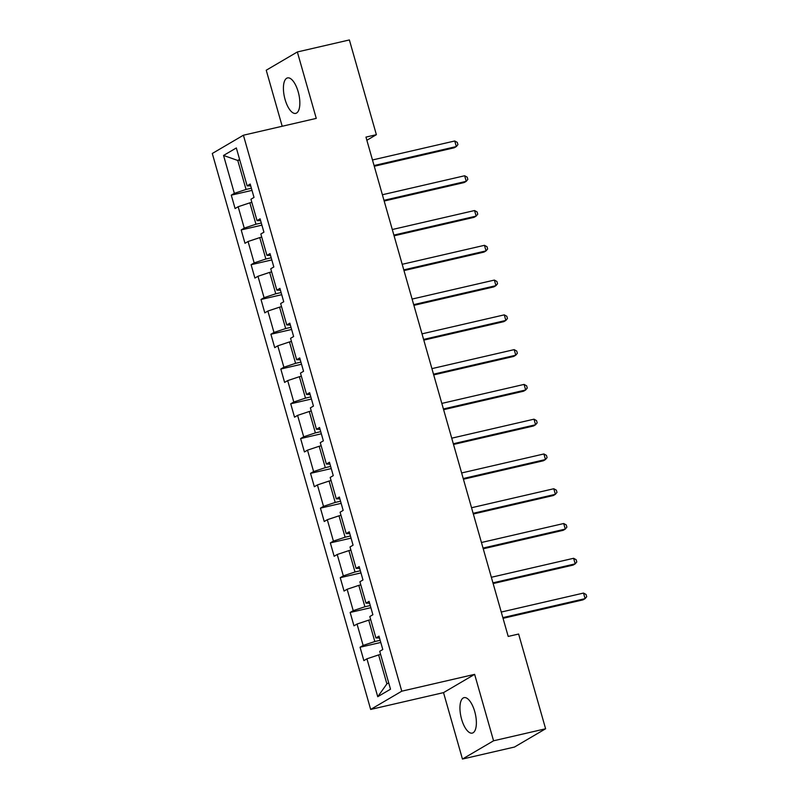 <?xml version="1.0" encoding="UTF-8"?>
<svg xmlns="http://www.w3.org/2000/svg" width="799" height="799" viewBox="0 0 799 799"><rect width="100%" height="100%" fill="white"/><g stroke="black" fill="none" stroke-linecap="round" stroke-linejoin="round"><path stroke-width="1.2" d="M474.716 711.519A18.197 7.311 -103 0 0 464.069 697.637A18.197 7.311 -103 0 0 461.602 719.22A18.197 7.311 -103 0 0 472.259 733.102A18.197 7.311 -103 0 0 474.716 711.519M298.187 91.795A18.197 7.311 -103 0 0 287.54 77.912A18.197 7.311 -103 0 0 285.073 99.495A18.197 7.311 -103 0 0 295.72 113.378A18.197 7.311 -103 0 0 298.187 91.795M462.451 759.05L493.562 740.793L474.636 674.356L443.525 692.623L462.451 759.05L514.496 747.035L545.607 728.778L518.621 634.036L508.204 636.433L365.962 137.098L376.379 134.691L349.383 39.95L297.348 51.965L266.237 70.222L282.197 126.262M443.525 692.623L370.666 709.442L212.294 153.478L243.405 135.221L401.777 691.185L370.666 709.442M223.55 155.455L234.347 193.348L231.281 195.156L235.096 208.529L238.162 206.731L244.254 228.124L241.188 229.932L244.993 243.305L248.07 241.508L254.162 262.901L251.096 264.709L254.901 278.082L257.977 276.274L264.07 297.677L261.003 299.485L264.809 312.858L267.875 311.051L273.977 332.454L270.901 334.252L274.716 347.635L277.782 345.827L283.885 367.23L280.809 369.028L284.624 382.411L287.69 380.604L293.782 402.007L290.716 403.805L294.531 417.178L297.598 415.38L303.69 436.783L300.624 438.581L304.429 451.954L307.505 450.157L313.598 471.56L310.531 473.358L314.337 486.731L317.413 484.933L323.505 506.336L320.439 508.134L324.244 521.507L327.31 519.71L333.413 541.113L330.347 542.911L334.152 556.284L337.218 554.486L343.32 575.879L340.244 577.687L344.059 591.06L347.126 589.263L353.228 610.656L350.152 612.463L353.967 625.837L357.033 624.039L363.126 645.432L360.059 647.24L363.875 660.613L366.941 658.805L377.737 696.708L390.511 689.207L379.725 651.305L382.791 649.507L378.976 636.134L375.91 637.932L369.817 616.538L372.883 614.731L369.078 601.357L366.002 603.155L359.91 581.762L362.976 579.954L359.17 566.581L356.094 568.379L350.002 546.985L353.068 545.178L349.263 531.804L346.197 533.602L340.094 512.209L343.161 510.401L339.355 497.028L336.289 498.836L330.187 477.432L333.263 475.635L329.448 462.251L326.382 464.059L320.279 442.656L323.355 440.858L319.54 427.475L316.474 429.283L310.382 407.88L313.448 406.082L309.632 392.699L306.566 394.506L300.474 373.103L303.54 371.305L299.735 357.932L296.659 359.73L290.566 338.327L293.632 336.529L289.827 323.156L286.751 324.953L280.659 303.55L283.725 301.752L279.92 288.379L276.853 290.177L270.751 268.774L273.827 266.976L270.012 253.603L266.946 255.4L260.844 233.997L263.92 232.199L260.104 218.826L257.038 220.624L250.946 199.231L254.012 197.423L250.197 184.05L247.131 185.847L236.334 147.955L223.55 155.455L237.782 160.479L246.042 189.453L251.385 188.224M380.164 640.309L374.821 641.537L368.729 620.134L370.706 619.674M379.505 637.972L375.91 637.932M363.126 645.432L374.821 641.537M357.033 624.039L368.729 620.134M370.257 605.532L364.913 606.761L358.821 585.367L360.808 584.908M369.597 603.195L366.002 603.155M353.228 610.656L364.913 606.761M347.126 589.263L358.821 585.367M360.359 570.756L355.006 571.984L348.913 550.591L350.901 550.131M359.69 568.419L356.094 568.379M343.32 575.879L355.006 571.984M337.218 554.486L348.913 550.591M350.451 535.979L345.098 537.208L339.006 515.814L340.993 515.355M349.782 533.642L346.197 533.602M333.413 541.113L345.098 537.208M327.31 519.71L339.006 515.814M340.544 501.203L335.19 502.441L329.098 481.038L331.086 480.579M339.875 498.866L336.289 498.836M323.505 506.336L335.19 502.441M317.413 484.933L329.098 481.038M330.636 466.426L325.293 467.665L319.191 446.261L321.178 445.802M329.977 464.089L326.382 464.059M313.598 471.56L325.293 467.665M307.505 450.157L319.191 446.261M320.729 431.65L315.385 432.888L309.283 411.485L311.27 411.026M320.069 429.313L316.474 429.283M303.69 436.783L315.385 432.888M297.598 415.38L309.283 411.485M310.821 396.873L305.478 398.112L299.385 376.709L301.363 376.249M310.162 394.546L306.566 394.506M293.782 402.007L305.478 398.112M287.69 380.604L299.385 376.709M300.923 362.097L295.57 363.335L289.478 341.932L291.465 341.473M300.254 359.77L296.659 359.73M283.885 367.23L295.57 363.335M277.782 345.827L289.478 341.932M291.016 327.32L285.662 328.559L279.57 307.156L281.558 306.696M290.347 324.993L286.751 324.953M273.977 332.454L285.662 328.559M267.875 311.051L279.57 307.156M281.108 292.544L275.755 293.782L269.663 272.379L271.65 271.92M280.439 290.217L276.853 290.177M264.07 297.677L275.755 293.782M257.977 276.274L269.663 272.379M271.201 257.777L265.857 259.006L259.755 237.603L261.742 237.143M270.531 255.44L266.946 255.4M254.162 262.901L265.857 259.006M248.07 241.508L259.755 237.603M261.293 223.001L255.95 224.229L249.847 202.836L251.835 202.377M260.634 220.664L257.038 220.624M244.254 228.124L255.95 224.229M238.162 206.731L249.847 202.836M239.77 160.02L237.782 160.479L239.6 159.41M250.726 185.887L247.131 185.847M234.347 193.348L246.042 189.453M493.562 740.793L545.607 728.778M474.636 674.356L401.777 691.185M243.405 135.221L316.264 118.392L297.348 51.965M366.871 140.264L376.379 134.691M380.614 654.451L378.626 654.91L386.886 683.894L388.704 682.825M377.737 696.708L386.886 683.894M366.941 658.805L378.626 654.91M231.281 195.156L252.005 190.372M241.188 229.932L261.902 225.148M251.096 264.709L271.81 259.925M261.003 299.485L281.717 294.701M270.901 334.252L291.625 329.468M280.809 369.028L301.533 364.244M290.716 403.805L311.44 399.021M300.624 438.581L321.348 433.797M310.531 473.358L331.245 468.574M320.439 508.134L341.153 503.35M330.347 542.911L351.061 538.126M340.244 577.687L360.968 572.903M350.152 612.463L370.876 607.679M360.059 647.24L380.783 642.456M374.272 166.252L454.222 147.785L456.329 146.557L374.072 165.543M454.741 140.984L457.288 142.402L457.927 144.629L456.329 146.557L454.741 140.984L372.484 159.97M384.179 201.028L464.129 182.562L466.236 181.333L383.979 200.319M464.648 175.76L467.195 177.178L467.834 179.405L466.236 181.333L464.648 175.76L382.391 194.746M394.087 235.805L474.037 217.338L476.144 216.11L393.887 235.096M474.556 210.537L477.103 211.955L477.742 214.182L476.144 216.11L474.556 210.537L392.299 229.523M403.994 270.571L483.944 252.114L486.042 250.886L403.785 269.872M484.454 245.313L487.01 246.721L487.65 248.958L486.042 250.886L484.454 245.313L402.207 264.299M413.892 305.348L493.852 286.891L495.949 285.652L413.692 304.649M494.361 280.079L496.918 281.498L497.547 283.735L495.949 285.652L494.361 280.079L412.104 299.076M423.8 340.124L503.76 321.667L505.857 320.429L423.6 339.425M504.269 314.856L506.826 316.274L507.455 318.501L505.857 320.429L504.269 314.856L422.012 333.852M433.707 374.901L513.657 356.444L515.764 355.205L433.507 374.202M514.176 349.632L516.723 351.051L517.362 353.278L515.764 355.205L514.176 349.632L431.919 368.629M443.615 409.677L523.565 391.22L525.672 389.982L443.415 408.978M524.084 384.409L526.631 385.827L527.27 388.054L525.672 389.982L524.084 384.409L441.827 403.405M453.522 444.454L533.472 425.997L535.58 424.758L453.323 443.755M533.992 419.185L536.538 420.604L537.178 422.831L535.58 424.758L533.992 419.185L451.735 438.182M463.43 479.23L543.38 460.773L545.477 459.535L463.23 478.531M543.899 453.962L546.446 455.38L547.085 457.607L545.477 459.535L543.899 453.962L461.642 472.958M473.328 514.007L553.288 495.54L555.385 494.311L473.128 513.308M553.797 488.738L556.354 490.157L556.983 492.384L555.385 494.311L553.797 488.738L471.54 507.735M483.235 548.783L563.195 530.316L565.293 529.088L483.035 548.074M563.704 523.515L566.261 524.933L566.891 527.16L565.293 529.088L563.704 523.515L481.447 542.501M493.143 583.56L573.103 565.093L575.2 563.864L492.943 582.851M573.612 558.291L576.169 559.709L576.798 561.937L575.2 563.864L573.612 558.291L491.355 577.278M503.05 618.336L583 599.869L585.108 598.641L502.851 617.627M583.52 593.068L586.067 594.486L586.706 596.713L585.108 598.641L583.52 593.068L501.263 612.054"/></g></svg>
